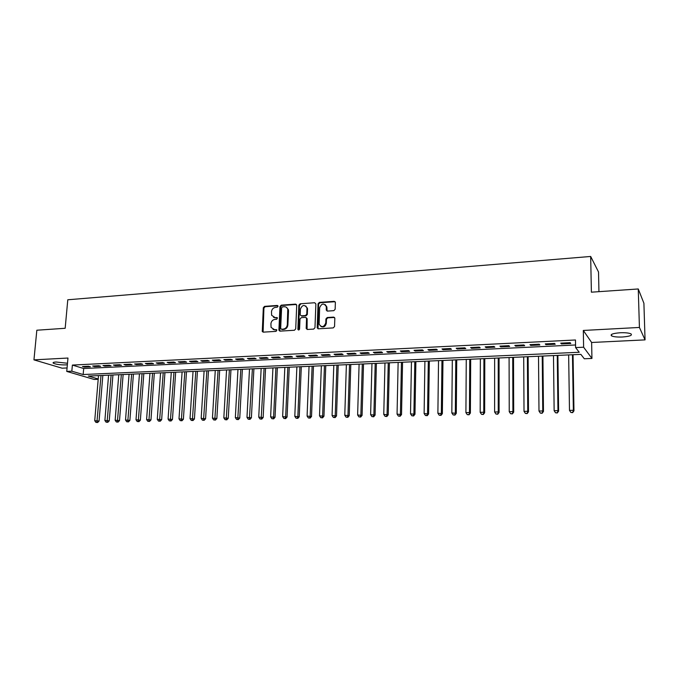 <?xml version="1.0" encoding="UTF-8"?>
<svg xmlns="http://www.w3.org/2000/svg" width="679" height="679" viewBox="0 0 679 679"><rect width="100%" height="100%" fill="white"/><g stroke="black" fill="none" stroke-linecap="round" stroke-linejoin="round"><path stroke-width="1.02" d="M278.05 306.288L277.253 305.448L264.572 306.365L263.325 307.731L262.272 331.488L263.299 332.141L276.039 331.369L276.879 330.053L274.469 329.646L271.074 327.397L270.913 323.79C271.269 321.26 272.61 319.792 274.953 319.393L276.608 319.283L277.448 317.984L275.037 317.577L271.625 315.285L271.49 311.763C271.838 309.251 273.187 307.782 275.521 307.366L277.168 307.248L278.05 306.288M277.915 305.771L265.166 306.687L263.919 308.054L263.104 332.133M276.769 329.841L274.469 329.646M277.346 317.78L275.037 317.577M620.088 332.761C612.798 333.372 609.963 334.416 611.592 335.901C613.68 336.826 617.287 337.191 622.397 337.005C629.713 336.419 632.573 335.367 630.969 333.856C628.856 332.931 625.232 332.566 620.088 332.761M67.493 363.248L56.077 362C53.505 362.17 52.572 362.569 53.293 363.189C55.958 364.385 60.1 364.962 65.71 364.912L67.357 364.75M333.839 310.659L335.146 309.251L335.375 302.376L334.161 301.332L319.359 302.401L318.061 303.802L317.178 327.855L318.358 328.806L333.236 327.906L334.552 326.489L334.832 318.154L333.61 317.101L327.236 317.526L325.928 318.926L325.784 322.949C323.824 327.38 321.6 327.77 319.113 324.138L319.648 307.723C321.668 303.258 323.891 302.893 326.319 306.628L326.268 310.099L327.465 311.092L333.839 310.659M638.26 288.965L643.904 303.25L645.05 339.882L639.423 327.448L638.26 288.965L591.392 292.182L590.671 256.458L67.781 299.779L65.176 328.28L36.836 330.223L33.95 359.862L67.968 358.037L66.754 371.421L71.83 371.184L72.381 365.073L575.478 339.984L575.605 347.589L583.617 347.215L591.944 358.444L584.296 358.767L580.885 354.379L88.321 376.056L98.217 378.984M639.423 327.448L583.312 330.452L583.617 347.215M296.723 305.338L295.552 304.124L281.25 305.16L279.986 306.535L278.908 329.892L280.054 331.131L294.431 330.257L295.713 328.865L296.723 305.338M300.135 303.793L314.691 302.741L315.879 303.954L314.971 327.685L313.664 329.094L307.383 329.468L306.195 328.229L306.56 318.264L305.406 317.373L301.272 317.653L299.991 319.045L299.575 329.026C299.116 330.138 298.548 330.266 297.877 329.408L298.862 305.177L300.135 303.793L314.691 302.741M33.95 359.862L62.129 368.196L67.068 367.959M88.567 366.236L82.456 366.533L84.323 367.11L90.426 366.813L88.567 366.236M98.837 365.735L92.667 366.032L94.517 366.609L100.679 366.312L98.837 365.735M109.217 365.226L102.979 365.531L104.812 366.117L111.042 365.811L109.217 365.226M119.708 364.708L113.401 365.022L115.218 365.608L121.507 365.302L119.708 364.708M130.309 364.19L123.934 364.504L125.725 365.098L132.082 364.784L130.309 364.19M141.011 363.672L134.578 363.986L136.343 364.581L142.768 364.267L141.011 363.672M151.833 363.138L145.323 363.46L147.071 364.063L153.564 363.749L151.833 363.138M162.765 362.603L156.195 362.925L157.918 363.537L164.479 363.214L162.765 362.603M173.816 362.068L167.17 362.391L168.876 363.002L175.505 362.679L173.816 362.068M184.985 361.517L178.271 361.848L179.943 362.467L186.649 362.136L184.985 361.517M196.273 360.965L189.483 361.296L191.138 361.915L197.912 361.593L196.273 360.965M207.681 360.405L200.823 360.744L202.452 361.372L209.293 361.041L207.681 360.405M219.215 359.845L212.281 360.184L213.885 360.812L220.802 360.481L219.215 359.845M230.868 359.276L223.858 359.615L225.436 360.252L232.43 359.912L230.868 359.276M242.658 358.699L235.571 359.047L237.124 359.683L244.194 359.344L242.658 358.699M254.574 358.113L247.411 358.47L248.93 359.115L256.085 358.767L254.574 358.113M266.626 357.527L259.378 357.884L260.872 358.529L268.103 358.181L266.626 357.527M278.806 356.933L271.481 357.29L272.95 357.943L280.257 357.595L278.806 356.933M291.121 356.331L283.72 356.687L285.155 357.349L292.547 356.993L291.121 356.331M303.581 355.72L296.095 356.085L297.495 356.755L304.973 356.39L303.581 355.72M316.185 355.1L308.606 355.473L309.98 356.144L317.543 355.779L316.185 355.1M328.925 354.48L321.26 354.854L322.61 355.533L330.249 355.159L328.925 354.48M341.817 353.852L334.06 354.226L335.375 354.913L343.107 354.54L341.817 353.852M354.854 353.207L347.011 353.598L348.293 354.285L356.11 353.903L354.854 353.207M368.043 352.562L360.108 352.953L361.355 353.649L369.266 353.267L368.043 352.562M381.386 351.917L373.357 352.308L374.57 353.012L382.566 352.622L381.386 351.917M394.881 351.255L386.767 351.654L387.938 352.359L396.035 351.968L394.881 351.255M408.537 350.585L400.321 350.984L401.459 351.705L409.649 351.306L408.537 350.585M422.363 349.914L414.046 350.313L415.149 351.043L423.433 350.636L422.363 349.914M436.342 349.227L427.931 349.634L428.992 350.364L437.378 349.957L436.342 349.227M450.5 348.531L441.987 348.947L443.005 349.685L451.493 349.278L450.5 348.531M464.826 347.835L456.212 348.251L457.188 348.998L465.777 348.582L464.826 347.835M479.323 347.122L470.606 347.555L471.54 348.302L480.231 347.877L479.323 347.122M493.998 346.409L485.171 346.842L486.062 347.597L494.864 347.164L493.998 346.409M508.86 345.679L499.922 346.12L500.771 346.884L509.674 346.451L508.86 345.679M523.899 344.94L514.852 345.39L515.65 346.154L524.672 345.721L523.899 344.94M539.126 344.202L529.968 344.652L530.723 345.424L539.847 344.983L539.126 344.202M554.548 343.447L545.271 343.897L545.975 344.686L555.218 344.236L554.548 343.447M72.381 365.073L83.687 368.519L575.563 344.974M561.423 343.93L570.784 343.481L570.156 342.683L560.769 343.141L561.423 343.93L561.414 343.107M598.946 291.656L598.522 271.999L590.671 256.458M583.312 330.452L591.621 342.479L645.05 339.882M591.621 342.479L591.944 358.444M98.192 379.289L94.169 379.459L66.754 371.421M71.83 371.184L83.161 374.536L579.238 352.265L575.605 347.589M83.687 368.519L83.161 374.536M84.323 367.11L84.383 366.439M94.517 366.609L94.576 365.939M104.812 366.117L104.872 365.438M115.218 365.608L115.269 364.929M125.725 365.098L125.776 364.411M136.343 364.581L136.394 363.893M147.071 364.063L147.122 363.367M157.918 363.537L157.969 362.841M168.876 363.002L168.918 362.306M179.943 362.467L179.994 361.763M191.138 361.915L191.181 361.22M202.452 361.372L202.495 360.659M213.885 360.812L213.927 360.099M225.436 360.252L225.479 359.539M237.124 359.683L237.158 358.97M248.93 359.115L248.972 358.393M260.872 358.529L260.914 357.808M272.95 357.943L272.983 357.213M285.155 357.349L285.188 356.619M297.495 356.755L297.529 356.017M309.98 356.144L310.014 355.406M322.61 355.533L322.635 354.786M335.375 354.913L335.401 354.166M348.293 354.285L348.31 353.53M361.355 353.649L361.372 352.893M374.57 353.012L374.587 352.248M387.938 352.359L387.955 351.595M401.459 351.705L401.476 350.933M415.149 351.043L415.158 350.262M428.992 350.364L429.001 349.583M443.005 349.685L443.014 348.904M457.188 348.998L457.188 348.208M471.54 348.302L471.54 347.504M486.062 347.597L486.062 346.791M500.771 346.884L500.762 346.078M515.65 346.154L515.65 345.348M530.723 345.424L530.715 344.609M545.975 344.686L545.967 343.863M273.527 317.339L275.623 317.891M273.034 329.434L275.054 329.952M296.434 304.472L281.827 305.482L280.563 306.866L279.824 331.114M282.489 306.874L281.607 307.833L280.665 328.356L281.471 329.222L283.228 329.111C285.596 328.712 286.954 327.236 287.31 324.689L287.777 309.284C287.192 307.57 286.012 306.721 284.246 306.747L282.489 306.874M286.453 307.349L288.354 309.607L288.507 310.94L287.879 324.995C287.531 327.541 286.173 329.018 283.814 329.408L282.057 329.519M306.271 317.721L307.146 318.926L307.086 329.451M300.695 304.124L299.422 305.508L298.582 330.002M306.984 308.673L306.916 307.791C304.43 304.37 302.257 304.82 300.407 309.132L300.211 314.963L301.349 315.811L305.482 315.54L306.764 314.148L306.984 308.673L307.545 309.004L305.805 305.983M307.545 309.004L307.324 314.47L306.034 315.862L301.909 316.134M325.19 304.582L326.854 306.967L327.091 311.058M320.887 326.472C323.696 327.584 325.513 326.514 326.319 323.263L325.784 322.949M334.526 317.466L327.77 317.84L326.463 319.249L326.319 323.263M335.095 301.714L319.894 302.741L318.604 304.141L318.035 328.78M98.497 375.606L94.729 420.691L99.075 421.056L102.843 375.419M96.91 422.355L95.9 422.372L97.64 422.525L96.91 422.355L101.01 375.495M95.9 422.372L94.729 420.691M99.075 421.056L97.64 422.525M108.581 375.164L104.889 420.471L109.243 420.836L112.935 374.978M107.087 422.143L106.068 422.16L107.808 422.313L107.087 422.143L111.118 375.054M106.068 422.16L104.889 420.471M109.243 420.836L107.808 422.313M118.766 374.715L115.158 420.242L119.512 420.615L123.128 374.528M117.374 421.931L116.338 421.948L118.078 422.092L117.374 421.931L121.329 374.604M116.338 421.948L115.158 420.242M119.512 420.615L118.078 422.092M129.061 374.265L125.522 420.021L129.884 420.394L133.423 374.07M127.754 421.71L126.71 421.735L128.458 421.88L127.754 421.71L131.65 374.146M126.71 421.735L125.522 420.021M129.884 420.394L128.458 421.88M139.45 373.806L136.004 419.792L140.366 420.165L143.821 373.611M138.244 421.489L137.192 421.515L138.94 421.659L138.244 421.489L142.064 373.688M137.192 421.515L136.004 419.792M140.366 420.165L138.94 421.659M149.949 373.348L146.588 419.563L150.959 419.936L154.32 373.153M148.845 421.269L147.784 421.294L149.533 421.438L148.845 421.269L152.588 373.229M147.784 421.294L146.588 419.563M150.959 419.936L149.533 421.438M160.558 372.881L157.273 419.333L161.653 419.707L164.938 372.686M159.557 421.048L158.479 421.073L160.227 421.218L159.557 421.048L163.223 372.763M158.479 421.073L157.273 419.333M161.653 419.707L160.227 421.218M171.278 372.406L168.078 419.096L172.466 419.478L175.657 372.211M170.378 420.819L169.283 420.844L171.04 420.997L170.378 420.819L173.968 372.287M169.283 420.844L168.078 419.096M172.466 419.478L171.04 420.997M182.099 371.931L179.001 418.858L183.389 419.24L186.487 371.736M181.31 420.59L180.207 420.615L181.964 420.768L181.31 420.59L184.824 371.812M180.207 420.615L179.001 418.858M183.389 419.24L181.964 420.768M193.04 371.447L190.035 418.62L194.423 419.002L197.428 371.252M192.352 420.36L191.249 420.386L193.006 420.539L192.352 420.36L195.79 371.328M191.249 420.386L190.035 418.62M194.423 419.002L193.006 420.539M204.099 370.963L201.179 418.374L205.584 418.765L208.487 370.768M203.522 420.131L202.401 420.157L204.158 420.309L203.522 420.131L206.874 370.836M202.401 420.157L201.179 418.374M205.584 418.765L204.158 420.309M215.268 370.471L212.451 418.128L216.856 418.519L219.665 370.276M214.802 419.894L213.673 419.919L215.438 420.072L214.802 419.894L218.078 370.344M213.673 419.919L212.451 418.128M216.856 418.519L215.438 420.072M226.557 369.97L223.832 417.882L228.246 418.281L230.953 369.775M226.209 419.656L225.063 419.681L226.828 419.834L226.209 419.656L229.392 369.851M225.063 419.681L223.832 417.882M228.246 418.281L226.828 419.834M237.964 369.469L235.341 417.636L239.763 418.026L242.369 369.274M237.735 419.418L236.581 419.444L238.346 419.597L237.735 419.418L240.833 369.342M236.581 419.444L235.341 417.636M239.763 418.026L238.346 419.597M249.499 368.96L246.978 417.381L251.4 417.78L253.904 368.765M249.388 419.172L248.217 419.198L249.991 419.359L249.388 419.172L252.393 368.833M248.217 419.198L246.978 417.381M251.4 417.78L249.991 419.359M261.152 368.451L258.741 417.127L263.163 417.526L265.557 368.256M261.169 418.926L259.981 418.951L261.755 419.113L261.169 418.926L264.08 368.324M259.981 418.951L258.741 417.127M263.163 417.526L261.755 419.113M272.933 367.933L270.624 416.872L275.054 417.271L277.346 367.738M273.077 418.68L271.88 418.705L273.654 418.867L273.077 418.68L273.62 416.804L275.895 367.797M271.88 418.705L270.624 416.872M275.054 417.271L273.654 418.867M284.841 367.407L282.642 416.609L287.081 417.016L289.254 367.212M285.112 418.425L283.898 418.451L285.672 418.612L285.112 418.425L285.672 416.541L287.837 367.271M283.898 418.451L282.642 416.609M287.081 417.016L285.672 418.612M296.876 366.881L294.796 416.346L299.235 416.753L301.298 366.685M297.283 418.171L296.061 418.196L297.835 418.357L297.283 418.171L297.86 416.278L299.906 366.745M296.061 418.196L294.796 416.346M299.235 416.753L297.835 418.357M306.526 318.027L306.798 318.731M309.047 366.337L307.086 416.074L311.525 416.49L313.469 366.151M309.59 417.916L308.351 417.941L310.125 418.103L309.59 417.916L310.176 416.006L312.111 366.21M308.351 417.941L307.086 416.074M311.525 416.49L310.125 418.103M321.354 365.803L319.512 415.803L323.951 416.219L325.776 365.608M322.033 417.653L320.777 417.678L322.559 417.848L322.033 417.653L322.635 415.735L324.452 365.667M320.777 417.678L319.512 415.803M323.951 416.219L322.559 417.848M333.796 365.251L332.073 415.531L336.521 415.947L338.218 365.056M334.611 417.39L333.347 417.424L335.129 417.585L334.611 417.39L335.231 415.463L336.928 365.115M333.347 417.424L332.073 415.531M336.521 415.947L335.129 417.585M346.375 364.699L344.779 415.259L349.227 415.675L350.797 364.504M347.334 417.127L346.061 417.152L347.843 417.322L347.334 417.127L347.979 415.192L349.541 364.555M346.061 417.152L344.779 415.259M349.227 415.675L347.843 417.322M359.098 364.139L357.629 414.979L362.085 415.404L363.52 363.944M360.209 416.864L358.911 416.889L360.693 417.05L360.209 416.864L360.863 414.911L362.297 363.995M358.911 416.889L357.629 414.979M362.085 415.404L360.693 417.05M371.965 363.571L370.624 414.699L375.08 415.124L376.387 363.375M373.221 416.592L371.914 416.617L373.696 416.787L373.221 416.592L373.891 414.623L375.198 363.426M371.914 416.617L370.624 414.699M375.08 415.124L373.696 416.787M384.976 363.002L383.762 414.411L388.227 414.835L389.406 362.807M386.385 416.312L385.061 416.337L386.852 416.507L386.385 416.312L387.072 414.343L388.252 362.858M385.061 416.337L383.762 414.411M388.227 414.835L386.852 416.507M398.132 362.416L397.062 414.122L401.527 414.555L402.562 362.221M399.702 416.032L398.369 416.066L400.152 416.235L399.702 416.032L400.415 414.046L401.45 362.272M398.369 416.066L397.062 414.122M401.527 414.555L400.152 416.235M411.449 361.831L410.515 413.834L414.979 414.266L415.879 361.635M413.18 415.752L411.822 415.786L413.613 415.955L413.18 415.752L413.901 413.757L414.801 361.686M411.822 415.786L410.515 413.834M414.979 414.266L413.613 415.955M424.91 361.245L424.12 413.536L428.593 413.969L429.34 361.05M426.802 415.472L425.436 415.497L427.227 415.675L426.802 415.472L427.549 413.46L428.305 361.092M425.436 415.497L424.12 413.536M428.593 413.969L427.227 415.675M438.532 360.642L437.887 413.231L442.36 413.672L442.963 360.447M440.595 415.183L439.211 415.209L441.002 415.387L440.595 415.183L441.358 413.163L441.961 360.49M439.211 415.209L437.887 413.231M442.36 413.672L441.002 415.387M452.316 360.031L451.824 412.934L456.288 413.375L456.738 359.836M454.548 414.894L453.148 414.92L454.938 415.098L455.329 412.857L455.787 359.878M453.148 414.92L451.824 412.934M456.288 413.375L454.938 415.098M466.261 359.42L465.913 412.628L469.469 412.552L470.386 413.07L470.683 359.225M468.671 414.597L467.245 414.623L469.036 414.801L469.469 412.552L469.766 359.267M467.245 414.623L465.913 412.628M470.386 413.07L469.036 414.801M480.367 358.801L480.18 412.314L483.771 412.238L484.653 412.764L484.789 358.605M482.956 414.3L481.521 414.326L483.312 414.504L483.771 412.238L483.915 358.648M481.521 414.326L480.18 412.314M484.653 412.764L483.312 414.504M494.643 358.173L494.618 412L498.25 411.924L499.09 412.459L499.065 357.977M497.418 413.995L495.959 414.029L497.749 414.207L498.25 411.924L498.233 358.011M495.959 414.029L494.618 412M499.09 412.459L497.749 414.207M509.089 357.536L509.233 411.686L512.908 411.601L513.706 412.145L513.511 357.341M512.051 413.689L510.583 413.723L512.365 413.901L512.908 411.601L512.73 357.375M510.583 413.723L509.233 411.686M513.706 412.145L512.365 413.901M523.704 356.891L524.018 411.364L527.744 411.287L528.491 411.822L528.126 356.696M526.862 413.384L525.376 413.409L527.167 413.596L527.744 411.287L527.388 356.73M525.376 413.409L524.018 411.364M528.491 411.822L527.167 413.596M538.506 356.237L538.99 411.041L542.759 410.956L543.463 411.499L542.92 356.051M541.859 413.07L540.348 413.104L542.139 413.282L542.759 410.956L542.232 356.076M540.348 413.104L538.99 411.041M543.463 411.499L542.139 413.282M553.487 355.584L554.14 410.71L557.96 410.625L558.613 411.177L557.892 355.389M557.035 412.747L555.507 412.781L557.298 412.968L557.96 410.625L557.255 355.414M555.507 412.781L554.14 410.71M558.613 411.177L557.298 412.968M568.646 354.913L569.486 410.379L573.356 410.294L573.959 410.846L573.051 354.718M572.405 412.433L570.861 412.459L572.652 412.645L573.356 410.294L572.465 354.744M570.861 412.459L569.486 410.379M573.959 410.846L572.652 412.645M277.838 305.771L277.253 305.448M276.709 329.85L276.124 329.544M277.278 317.78L276.692 317.466M262.773 331.216L262.17 330.919M263.919 308.054L263.325 307.731M265.166 306.687L264.572 306.365M279.493 330.198L278.908 329.892M280.563 306.866L279.986 306.535M281.827 305.482L281.25 305.16M296.12 304.455L295.552 304.124M283.814 329.408L283.228 329.111M287.879 324.995L287.31 324.689M288.507 310.94L287.93 310.617M306.755 328.534L306.195 328.229M307.146 318.926L306.585 318.612M298.412 329.434L297.852 329.128M299.422 305.508L298.862 305.177M306.034 315.862L305.482 315.54M307.324 314.47L306.764 314.148M326.786 310.193L326.26 309.862M326.888 307.587L326.353 307.256M326.463 319.249L325.928 318.926M327.77 317.84L327.236 317.526M334.144 317.424L333.61 317.101M317.704 327.864L317.152 327.558M318.604 304.141L318.061 303.802M319.894 302.741L319.359 302.401M334.688 301.671L334.161 301.332M611.592 335.901L611.55 334.416M53.293 363.189L53.361 362.459M262.866 331.785L262.272 331.488M279.561 330.69L278.976 330.393M288.354 309.607L287.777 309.284M306.789 328.891L306.229 328.585M307.112 318.587L306.56 318.264M298.446 329.714L297.877 329.408M307.468 308.122L306.916 307.791M326.803 310.422L326.268 310.099M326.854 306.967L326.319 306.628M317.721 328.161L317.178 327.855"/></g></svg>
